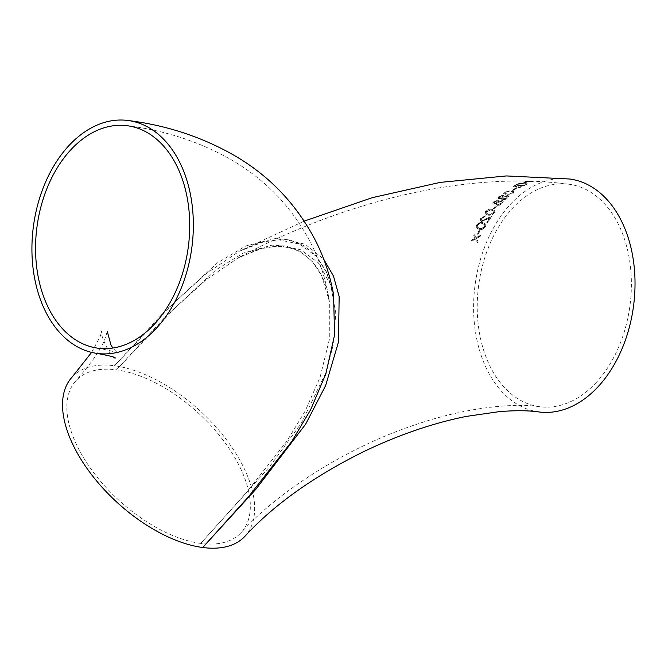 <?xml version="1.0" encoding="UTF-8"?>
<svg xmlns="http://www.w3.org/2000/svg" width="668" height="668" viewBox="0 0 668 668"><rect width="100%" height="100%" fill="white"/><g stroke="black" fill="none" stroke-linecap="round" stroke-linejoin="round"><path stroke-width="0.5" stroke-dasharray="3.34 2.5" d="M72.06 377.161A117.484 61.773 -137.4 0 1 114.462 365.763A117.484 61.773 -137.4 0 1 225.6 438.617A117.484 61.773 -137.4 0 1 245.114 536.103M333.666 295.064L326.042 270.966L316.156 255.927L303.865 245.615L289.895 239.929L275.191 238.559L245.782 245.974L217.434 262.858L164.887 311.113L114.462 365.763L174.406 302.429L205.961 273.838L239.478 251.16L261.472 242.15L283.808 239.152L305.368 244.313L323.746 259.242M538.876 411.947A117.484 79.926 97.5 0 1 475.073 284.986A117.484 79.926 97.5 0 1 569.737 179.016M480.05 230.36L479.173 230.226L477.177 234.218L478.054 234.351L480.05 230.36L479.273 230.427L477.278 234.418L478.154 234.551L480.15 230.56M482.839 222.619C480.542 221.976 478.422 222.82 476.484 225.133L476.2 227.663L479.106 229.233C481.444 229.809 483.557 228.89 485.444 226.469L485.753 224.072L482.939 222.82C480.659 222.177 478.538 223.012 476.585 225.333L476.301 227.871L479.206 229.441C481.536 230.017 483.649 229.099 485.544 226.677L485.853 224.273L482.939 222.82M484.926 216.549L485.469 215.764L480.693 218.236L480.259 220.549L481.478 221.367L489.427 218.019L486.73 222.269L487.598 222.394L491.573 216.257L482.062 220.549L481.286 220.031L481.595 218.319L485.569 215.964L480.793 218.436L480.217 220.281L481.578 221.576L489.527 218.227L486.83 222.469L487.698 222.594L491.673 216.465L482.162 220.757L481.369 220.198L481.695 218.528L485.026 216.749M494.445 212.591L494.921 210.537L492.091 209.251C489.861 208.675 487.673 209.368 485.527 211.347L485.068 213.518L487.874 214.887C490.145 215.422 492.333 214.653 494.445 212.591L495.021 210.737L492.191 209.46C489.978 208.875 487.79 209.568 485.628 211.556L485.168 213.718L487.974 215.088C490.237 215.63 492.425 214.862 494.537 212.791M493.118 208.717L493.986 208.833L496.474 205.853L495.606 205.736L493.218 208.917L494.086 209.034L496.575 206.053L495.706 205.936L493.218 208.917M497.418 205.218L499.672 204.892L502.369 203.064L503.213 201.026L502.06 200.333L498.395 201.41L498.411 200.625L498.495 201.619L497.71 200.358L493.543 202.145L493.126 204.208L496.549 203.69L496.533 204.859L497.518 205.427L499.764 205.093L502.47 203.272L503.313 201.227L502.161 200.542L498.495 201.619L497.61 200.158L493.443 201.936L492.817 203.74L493.744 204.299L496.449 203.489L496.433 204.65L497.518 205.427M502.612 199.715L504.883 199.423L507.672 197.778L508.607 195.924L507.48 195.29L503.755 196.242L503.806 195.524L503.856 196.442L503.121 195.298L498.862 196.893L498.361 198.78L501.81 198.329L501.743 199.39L502.712 199.916L504.983 199.632L507.772 197.987L508.707 196.133L507.58 195.499L503.856 196.442L503.021 195.098L498.762 196.693L498.061 198.321L498.963 198.847L501.718 198.12L501.643 199.181L502.712 199.916M513.258 193.002L514.026 191.541L511.337 190.564L504.415 191.916L503.655 193.461L506.302 194.505L513.358 193.211L514.126 191.749L511.438 190.764L504.515 192.117L503.755 193.662L506.402 194.714L513.358 193.211M512.456 190.205L513.325 190.313L516.272 188.301L515.412 188.192L512.456 190.205L513.416 190.522L516.372 188.501L515.512 188.401L512.556 190.413M516.297 184.343L513.4 186.539L516.965 186.581L516.74 187.549L517.065 186.789L517.692 187.975L522.601 186.731L524.772 185.52L516.397 184.552L513.508 186.773L516.965 186.581L517.591 187.775L522.501 186.531L524.672 185.312L516.397 184.552M526.768 184.226L527.511 183.867L523.428 183.391L527.753 181.487L532.605 181.654L524.246 180.736L523.478 181.036L526.893 181.395L522.568 183.291L518.401 183.274L526.868 184.435L527.611 184.067L523.528 183.591L527.854 181.696L532.705 181.863L524.347 180.936L523.578 181.237L526.994 181.604L522.668 183.491L519.245 183.115L518.502 183.475L526.868 184.435M474.263 234.635L473.721 235.771L475.048 238.175L471.875 239.895L471.366 241.098L475.432 238.868L477.445 242.534L477.954 241.323L476.334 238.384L480.167 236.33L480.701 235.186L475.95 237.699L474.263 234.635L473.821 235.979L475.148 238.384L471.975 240.096L471.466 241.298L475.532 239.077L477.545 242.734L478.054 241.524L476.434 238.585L480.267 236.539L480.801 235.395L476.05 237.9L474.355 234.835M200.726 543.418A112.199 58.993 -137.4 0 1 94.589 473.837A112.199 58.993 -137.4 0 1 75.952 380.735A112.199 58.993 -137.4 0 1 116.449 369.847A112.199 58.993 -137.4 0 1 222.586 439.427A112.199 58.993 -137.4 0 1 241.215 532.53A112.199 58.993 -137.4 0 1 200.726 543.418L269.73 466.565L301.477 422.986L326.351 371.684L333.783 342.692L335.754 312.966L330.71 284.919L318.319 262.791L300.533 249.682L280.101 245.657L259.142 248.964L238.451 257.689L205.861 279.925L175.033 307.931L116.449 369.847L165.33 316.841L216.006 269.855L243.419 253.03L272.11 245.148L286.288 246.116L299.932 251.293L312.065 261.188L321.675 275.684L329.341 301.268L329.291 339.711L320.089 377.236L305.192 411.004L286.914 441.139L245.123 494.228L200.726 543.418M596.449 382.263A112.199 76.336 97.5 0 1 539.569 406.703A112.199 76.336 97.5 0 1 478.639 285.453A112.199 76.336 97.5 0 1 569.044 184.251A112.199 76.336 97.5 0 1 629.966 262.967A112.199 76.336 97.5 0 1 596.449 382.263M519.211 185.337L515.086 186.706L514.494 186.297L515.086 186.706L515.546 185.579L516.531 185.036L519.111 185.136L518.719 185.612M519.587 185.704L523.186 185.813L518.393 187.533L518.193 186.572L519.971 185.236L523.186 185.813M523.086 185.604L518.393 187.533L518.092 186.372L519.487 185.504M518.627 185.403L514.995 186.497L515.546 185.579M515.445 185.378L516.531 185.036M516.431 184.827L519.111 185.136M518.293 187.332L518.092 186.372L518.293 187.332M509.45 194.204L507.054 194.171L504.833 193.311L505.359 192.242L510.761 191.265L513.007 192.042L512.473 193.119L509.45 194.204L507.054 194.171M506.954 193.962L504.732 193.11L505.359 192.242M505.258 192.033L510.661 191.056L512.907 191.833L512.473 193.119M512.373 192.91L509.35 194.004M499.656 198.446L499.071 197.953L499.656 198.446L499.764 196.968L502.87 195.933L502.386 195.657L502.436 197.336L499.656 198.446M503.346 199.306L502.578 198.713L503.346 199.306L503.288 197.461L507.546 196.233L506.862 195.858L506.895 197.878L503.346 199.306M499.664 196.768L502.386 195.657L502.336 197.127L499.555 198.237L499.764 196.968M503.188 197.252L506.862 195.858L506.795 197.678L503.246 199.106L503.288 197.461M494.445 202.22L497.101 200.984L497.593 201.285L497.009 200.784L497.126 202.604L494.404 203.84L493.811 203.322L494.404 203.84L494.345 202.02L497.009 200.784L497.126 202.604M498.128 204.759L497.334 204.132L498.128 204.759L497.977 202.73L502.169 201.377L501.468 200.959L501.593 203.164L498.128 204.759M497.025 202.396L494.312 203.631L494.345 202.02M497.877 202.529L501.468 200.959L501.493 202.955L498.027 204.55L497.977 202.73M490.88 214.303L488.517 214.319L486.17 213.209L486.479 211.698L491.615 210.178L493.978 211.18L493.652 212.7L490.88 214.303L488.517 214.319M488.417 214.119L486.07 213L486.479 211.698M486.379 211.497L491.514 209.969L493.877 210.979L493.652 212.7M493.552 212.491L490.78 214.094M482.029 228.481L479.682 228.539L477.253 227.262L477.445 225.5C478.998 223.738 480.668 223.12 482.43 223.671L484.851 224.807L484.659 226.577L482.029 228.481L479.682 228.539M479.582 228.331L477.152 227.062L477.445 225.5M477.344 225.3C478.906 223.529 480.568 222.92 482.329 223.463L484.751 224.607L484.659 226.577M484.559 226.377L481.929 228.281M333.566 294.521L327.028 273.162L316.39 256.504L299.757 244.137L278.957 239.879L264.236 241.641L239.478 251.16L304.241 221.1M91.608 352.387L100.05 336.847L102.029 330.743C98.029 331.812 112.366 360.879 115.28 358.031M569.044 184.251C467.784 170.799 345.974 200.375 238.451 257.689L262.198 248.329C273.037 245.565 283.457 245.816 293.452 249.097C300.717 251.56 307.28 256.111 313.142 262.741C321.433 272.444 326.836 285.278 329.341 301.268C326.41 281.879 320.657 263.326 312.098 245.599C293.553 208.808 266.582 180.185 231.186 159.744C199.573 141.75 164.971 130.419 127.371 125.734M97.895 348.187C111.614 350.842 118.319 352.612 118.011 353.506L112.825 348.02M107.272 331.395L104.968 338.785C101.478 348.654 91.808 362.64 75.952 380.735M539.569 406.703C513.249 402.712 464.728 407.655 415.721 424.623C348.07 446.792 278.272 491.23 241.215 532.53"/><path stroke-width="1" d="M304.241 221.1L372.218 197.678L440.17 182.397L506.419 175.934L569.737 179.016A117.484 79.926 97.5 0 1 633.531 261.43A117.484 79.926 97.5 0 1 598.428 386.354A117.484 79.926 97.5 0 1 538.876 411.947C528.73 410.478 515.654 410.352 499.647 411.58L466.439 416.389C432.964 423.086 398.612 434.876 363.392 451.768C313.292 476.735 273.872 504.841 245.114 536.103A117.484 61.773 -137.4 0 1 202.713 547.501A117.484 61.773 -137.4 0 1 91.574 474.656A117.484 61.773 -137.4 0 1 72.06 377.161L91.608 352.387M323.746 259.242L333.449 276.009L339.16 296.542L338.476 342.033L325.617 385.636L305.635 424.188L255.902 489.226L202.713 547.501L248.763 496.449L291.916 441.231L310.695 409.618L325.792 374.03L334.568 334.994L333.566 294.521M177.195 166.674A112.199 76.336 -82.5 0 0 127.371 125.734A112.199 76.336 -82.5 0 0 36.965 226.936A112.199 76.336 -82.5 0 0 97.895 348.187A112.199 76.336 -82.5 0 0 176.594 289.52A112.199 76.336 -82.5 0 0 177.195 166.674M180.235 163.359A117.484 79.926 -82.5 0 0 128.064 120.499A117.484 79.926 -82.5 0 0 33.4 226.46A117.484 79.926 -82.5 0 0 97.202 353.43A117.484 79.926 -82.5 0 0 179.6 291.991A117.484 79.926 -82.5 0 0 180.235 163.359M115.28 358.031C115.506 357.288 109.477 355.752 97.202 353.43M333.683 295.122C330.46 277.103 324.848 259.827 316.857 243.294C297.819 205.519 270.156 176.152 233.858 155.176C201.577 136.815 166.315 125.25 128.064 120.499M112.825 348.02L110.946 344.98L107.272 331.395"/></g></svg>
